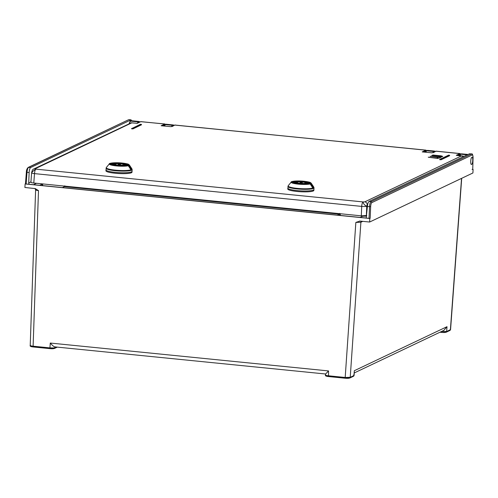<?xml version="1.0" encoding="UTF-8"?>
<svg xmlns="http://www.w3.org/2000/svg" width="498" height="498" viewBox="0 0 498 498"><rect width="100%" height="100%" fill="white"/><g stroke="black" fill="none" stroke-linecap="round" stroke-linejoin="round"><path stroke-width="0.75" d="M472.085 169.382L473.088 169.413L472.919 172.974L369.634 222.033L359.575 221.044M473.088 169.413L472.733 169.376M441.651 331.425L446.675 331.506A0.903 0.853 64.6 0 1 446.196 332.222L441.801 332.434L441.633 331.668L441.222 331.631M354.308 372.909L443.874 330.367L446.992 326.694L446.675 331.506L450.565 329.576L461.708 178.296M354.321 370.717L353.947 375.548A0.903 0.853 -115.4 0 1 353.474 376.264L354.122 375.386L354.321 370.717L446.992 326.694M349.322 378.107A3.156 0.498 3.1 0 1 345.4 378.231L345.189 377.472L350.231 377.316L353.947 375.548L353.636 375.056M325.648 374.851C325.169 375.218 326.078 375.529 328.363 375.785L345.189 377.472L355.852 222.419L360.894 222.239L362.774 221.342M325.536 373.998L325.474 375.038C325.032 375.797 326.053 376.301 328.531 376.556L345.319 378.225M325.673 373.954L328.531 370.923L328.531 376.556L345.357 378.237L349.758 378.032A0.903 0.853 64.6 0 0 350.231 377.316L360.894 222.239A1.799 1.712 -115.4 0 1 361.33 221.199M54.842 346.876L325.511 373.992M55.035 346.838C54.238 347.038 52.651 345.774 50.273 343.047L328.531 370.923M35.788 189.663C35.314 190.018 36.217 190.336 38.502 190.622L35.265 188.599L24.9 187.491L25.118 183.943L369.79 218.479L369.634 222.033M359.967 221.062L355.852 222.419M55.029 346.894L54.979 347.735A0.903 0.853 64.6 0 1 54.5 348.451L50.105 348.656L49.937 347.89L54.052 347.94L56.448 347.038M25.479 183.774L25.118 183.943M366.671 216.039A9.474 1.494 3.1 0 1 362.494 216.232L362.171 216.418M362.488 216.269L360.085 217.408M459.922 155.625L460.775 154.218L467.136 154.853M467.927 154.486L461.559 153.845L468.02 154.436M472.727 169.557L473.063 157.972A3.604 1.002 -85.3 0 0 472.16 154.965L371.813 202.63A3.604 1.002 -85.3 0 0 370.655 206.62L369.535 206.651C369.728 203.95 370.219 202.288 370.998 201.671L471.55 153.969L469.546 153.764L368.999 201.472C368.209 202.088 367.673 203.744 367.4 206.44L366.192 218.043L369.037 218.329L370.17 218.292L370.655 206.62M173.796 125.502A0.903 0.853 -115.4 0 0 173.055 124.936L166.151 124.245L165.367 124.618L172.264 125.309L173.055 124.936L166.151 124.245A0.903 0.853 -115.4 0 0 165.716 124.319L164.931 124.693A0.903 0.853 64.6 0 1 165.367 124.618L164.527 126.031M171.474 126.592L172.264 125.309A0.903 0.853 64.6 0 1 173.005 125.87M425.771 152.201L426.612 150.794L427.583 150.384L434.486 151.075L427.396 150.421A0.903 0.853 -115.4 0 0 426.96 150.496L427.583 150.384M432.756 152.656L434.293 151.112A0.903 0.853 -115.4 0 1 434.997 151.591M369.79 218.479L370.17 218.292M471.612 164.421C472.932 164.004 473.225 156.484 471.88 157.3C470.56 157.717 470.268 165.243 471.612 164.421L471.419 164.452M26.406 172.127L26.369 172.159C26.338 170.26 26.936 168.685 28.162 167.44L28.162 167.44A0.903 0.853 64.6 0 1 28.598 167.365C27.801 167.982 27.272 169.637 27.01 172.333L26.369 172.159L25.479 183.793L26.126 183.974L366.192 218.043M29.17 184.279L28.703 182.934L29.139 172.551C29.326 169.843 29.812 168.181 30.59 167.565L130.937 119.9L131.796 120.753M129.088 123.741L130.258 120.927L131.559 120.728M130.937 119.9L128.938 119.701A0.903 0.853 -115.4 0 0 128.503 119.775L28.598 167.365L30.59 167.565M139.652 122.135A0.903 0.853 -115.4 0 0 138.886 121.518L131.391 120.709M137.311 123.211L138.108 121.892L139.079 121.481L131.397 120.709M39.666 185.306L42.075 184.167L42.019 185.542M42.579 185.598L42.635 184.104L42.075 184.167M361.237 215.833L362.189 216.12M42.635 184.104L43.606 184.011M64.846 185.841L64.423 186.626L62.399 187.584M337.345 215.136L339.368 214.171L339.785 213.393M129.337 123.622L130.42 121.12L138.108 121.892A0.903 0.853 64.6 0 1 138.867 122.508M30.39 345.27C29.917 345.637 30.826 345.948 33.111 346.203L49.937 347.89L50.273 343.047M106.055 168.231A13.066 2.06 -176.9 0 0 117.111 170.87A13.066 2.06 -176.9 0 0 131.572 170.198A13.066 2.06 -176.9 0 0 131.597 170.191A13.066 2.06 -176.9 0 0 132.144 169.644L132.057 171.293A13.066 2.06 -176.9 0 1 115.262 172.364A13.066 2.06 -176.9 0 1 105.962 169.88A13.066 2.06 3.1 0 0 117.061 172.526A13.066 2.06 3.1 0 0 131.509 171.841A13.066 2.06 3.1 0 0 132.057 171.293L132.007 172.184A13.066 2.06 3.1 0 1 115.219 173.254A13.066 2.06 3.1 0 1 105.918 170.77L106.354 167.484A12.892 2.036 3.1 0 0 116.432 170.266A12.892 2.036 3.1 0 0 131.441 169.662A12.892 2.036 3.1 0 0 131.46 169.65A12.892 2.036 3.1 0 0 131.926 168.872L129.312 164.906A10.047 1.581 -176.9 0 1 129.312 165.243L131.248 168.386L130.75 168.685L131.323 169.258L130.439 169.171M287.912 186.451A13.066 2.06 -176.9 0 0 298.974 189.091A13.066 2.06 -176.9 0 0 313.435 188.418A13.066 2.06 -176.9 0 0 313.46 188.412A13.066 2.06 -176.9 0 0 314.008 187.864L313.921 189.514A13.066 2.06 -176.9 0 1 297.125 190.585A13.066 2.06 -176.9 0 1 287.825 188.101A13.066 2.06 3.1 0 0 298.925 190.746A13.066 2.06 3.1 0 0 313.373 190.062A13.066 2.06 3.1 0 0 313.921 189.514L313.871 190.404A13.066 2.06 3.1 0 1 297.082 191.475A13.066 2.06 3.1 0 1 287.776 188.991L288.218 185.71A12.892 2.036 3.1 0 0 298.296 188.487A12.892 2.036 3.1 0 0 313.298 187.883A12.892 2.036 3.1 0 0 313.323 187.871A12.892 2.036 3.1 0 0 313.79 187.092L311.175 183.127A10.047 1.581 -176.9 0 1 311.175 183.463L313.111 186.607L312.607 186.906L313.186 187.485L312.302 187.391M130.781 169.501L130.806 169.507A0.448 0.417 70 0 1 131.136 169.725L128.241 165.753A0.448 0.398 -104.2 0 0 127.93 165.523A9.68 1.525 -176.9 0 1 115.679 165.591A9.68 1.525 -176.9 0 1 110.108 163.431A9.68 1.525 -176.9 0 1 121.288 162.971A9.68 1.525 -176.9 0 1 128.963 165.037A0.448 0.442 34.3 0 1 129.312 165.243L128.808 165.541L128.963 165.037L128.086 164.944A8.783 1.388 3.1 0 0 121.761 163.163A8.783 1.388 3.1 0 0 110.911 163.543A8.783 1.388 3.1 0 0 116.93 165.573A8.783 1.388 3.1 0 0 127.052 165.436L127.974 165.535M131.248 168.386L131.665 169.476A0.448 0.436 -123.3 0 0 131.323 169.258A12.5 1.973 -176.9 0 1 131.061 169.401A12.5 1.973 -176.9 0 1 130.806 169.507L128.291 165.734A0.448 0.448 0 0 0 127.949 165.523L127.052 165.436A0.448 0.392 76.6 0 0 126.928 165.442C124.052 165.965 120.186 165.946 115.318 165.38C109.404 164.321 111.502 164.259 110.973 164.253L110.998 164.359M128.241 165.753L128.241 165.753A10.047 1.581 -176.9 0 1 116.358 165.909A10.047 1.581 -176.9 0 1 109.379 163.83L106.354 167.484M125.241 165.299A6.804 1.071 3.1 0 0 125.851 165.112A6.804 1.071 3.1 0 0 126.119 164.882L123.952 164.664A4.625 0.728 3.1 0 0 120.665 163.83A4.625 0.728 3.1 0 0 115.611 163.83L113.438 163.612A6.804 1.071 3.1 0 0 112.834 163.805A6.804 1.071 3.1 0 0 112.56 164.029L114.733 164.247A4.625 0.728 3.1 0 0 118.02 165.087A4.625 0.728 3.1 0 0 123.074 165.081L125.241 165.299M113.438 163.612L113.413 164.116M115.567 164.676L115.611 163.83M123.952 164.664L123.921 165.168M120.423 164.564L118.213 164.396L120.423 164.564M312.644 187.727L312.669 187.727A0.448 0.417 70 0 1 312.999 187.951L310.105 183.974A0.448 0.398 -104.2 0 0 309.793 183.743A9.68 1.525 -176.9 0 1 297.543 183.812A9.68 1.525 -176.9 0 1 291.971 181.652A9.68 1.525 -176.9 0 1 303.145 181.191A9.68 1.525 -176.9 0 1 310.827 183.258A0.448 0.442 34.3 0 1 311.175 183.463L310.671 183.762L310.827 183.258L309.949 183.171A8.783 1.388 3.1 0 0 303.624 181.384A8.783 1.388 3.1 0 0 292.774 181.764A8.783 1.388 3.1 0 0 298.794 183.793A8.783 1.388 3.1 0 0 308.916 183.656L309.837 183.756M313.111 186.607L313.528 187.696A0.448 0.436 -123.3 0 0 313.186 187.485A12.5 1.973 -176.9 0 1 312.925 187.621A12.5 1.973 -176.9 0 1 312.669 187.727L310.148 183.955A0.448 0.448 0 0 0 309.812 183.743L308.916 183.656A0.448 0.392 76.6 0 0 308.791 183.662C305.915 184.185 302.049 184.167 297.182 183.6C291.268 182.542 293.366 182.48 292.836 182.473L292.861 182.585M310.105 183.974L310.105 183.974A10.047 1.581 -176.9 0 1 298.221 184.129A10.047 1.581 -176.9 0 1 291.243 182.05L288.218 185.71M307.104 183.519A6.804 1.071 3.1 0 0 307.714 183.332A6.804 1.071 3.1 0 0 307.982 183.102L305.816 182.891A4.625 0.728 3.1 0 0 302.529 182.05A4.625 0.728 3.1 0 0 297.468 182.05L295.302 181.832A6.804 1.071 3.1 0 0 294.698 182.025A6.804 1.071 3.1 0 0 294.424 182.249L296.59 182.467A4.625 0.728 3.1 0 0 299.877 183.308A4.625 0.728 3.1 0 0 304.938 183.308L307.104 183.519M295.302 181.832L295.277 182.336M297.431 182.897L297.468 182.05M305.816 182.891L305.784 183.389M302.286 182.785L300.076 182.617L302.286 182.785M437.767 158.451L428.573 157.293M441.11 157.231L430.446 156.403M437.941 157.424L437.393 157.742L439.13 158.171L441.278 157.144L440.051 156.708L438.408 157.044L430.116 156.279L437.73 157.368L437.518 157.785M440.493 156.216L441.477 156.783L442.797 156.428L441.128 155.849L433.017 155.04L431.735 155.488L440.406 156.409M442.641 156.503L433.005 155.195L431.897 155.557M364.741 201.871L363.086 201.927C363.341 203.794 364.567 205.232 366.752 206.24L367.182 204.746A2.702 2.565 64.6 0 0 364.741 201.871L461.621 155.849L456.261 155.314L460.065 153.558L436.148 151.162L433.21 152.687M31.785 172.681C32.071 171.922 33.434 170.739 35.875 169.139L34.991 168.828A2.702 2.565 64.6 0 0 33.683 169.052L131.472 122.732M131.565 128.689L132.854 128.938L141.507 124.768M439.697 159.559L440.985 159.808L449.638 155.637M438.072 158.395L428.243 157.169L438.072 158.395M431.971 152.824L422.217 151.902L431.971 152.824L435.75 151.236A0.448 0.43 64.6 0 1 435.968 151.199L459.878 153.596A0.448 0.43 64.6 0 1 460.289 154.081L458.073 155.438M423.891 152.014L422.217 151.902L425.834 150.184L174.891 125.042L172.14 126.529M426.693 150.626L425.834 150.184A0.448 0.43 64.6 0 1 426.244 150.67L423.997 152.027M175.078 125.004L174.891 125.042A0.448 0.43 64.6 0 0 174.674 125.079L426.027 150.147M170.901 126.666L161.147 125.745L170.901 126.666L174.674 125.079M162.815 125.857L161.147 125.745L164.763 124.027L140.847 121.63L137.23 123.348L131.877 122.813L34.991 168.828M165.566 124.394L164.763 124.027A0.448 0.43 64.6 0 1 165.168 124.512L162.871 125.602A5.858 1.619 95.2 0 1 162.921 125.87M366.709 215.51L361.311 215.839L33.789 183.027C31.499 182.76 30.596 182.442 31.069 182.087M33.683 169.052C32.837 169.127 32.152 170.328 31.635 172.657L31.635 172.657A4.052 4.052 0 0 0 31.617 172.831A4.052 0.591 -175.6 0 0 34.505 173.621L34.505 173.621A4.052 1.114 -84.3 0 1 35.875 169.139L363.086 201.927A4.052 1.114 -84.3 0 0 361.71 206.402L361.311 215.839M141.034 121.593L140.847 121.63A0.448 0.43 64.6 0 0 140.629 121.668L164.956 123.99M463.843 156.422L461.621 155.849L463.283 156.129M463.881 156.403L456.261 155.314L458.148 155.096L458.204 155.451M127.669 165.174A0.448 0.448 0 0 0 127.613 165.367L127.613 165.373A0.448 0.442 28.9 0 1 128.086 164.944L127.93 165.517M309.532 183.395A0.448 0.448 0 0 0 309.476 183.588L309.476 183.588A0.448 0.442 28.9 0 1 309.949 183.171L309.793 183.743M439.927 332.241L441.844 332.421A3.156 0.498 3.1 0 0 445.766 332.297M441.763 332.415L439.946 332.234M54.07 348.525A3.156 0.498 3.1 0 1 50.149 348.65L33.279 346.969L33.111 346.203L38.502 190.622M50.068 348.644L33.279 346.969C30.801 346.72 29.78 346.21 30.222 345.444L35.619 189.856M460.339 154.293L461.559 153.845L459.903 154.617L459.337 155.569M426.96 150.496L426.176 150.869A0.903 0.853 64.6 0 1 426.612 150.794L433.509 151.485A0.903 0.853 64.6 0 1 434.212 151.965M367.4 206.44L369.535 206.651L369.037 218.329M36.466 183.295L33.522 184.69M28.703 182.934L30.932 181.876M26.126 183.974L27.01 172.333L29.139 172.551M128.503 119.775L28.162 167.44M130.258 120.927L131.042 120.553M40.873 183.737A9.474 1.494 3.1 0 0 42.199 184.142M64.522 186.103L64.491 186.576M340.24 215.422L340.327 213.742M339.368 214.171L64.423 186.626M339.773 213.686L339.68 215.366M472.16 154.965A0.903 0.853 -115.4 0 0 471.345 154.007L469.346 153.807M472.727 169.55L473.063 157.972M368.999 201.472L370.998 201.671A0.903 0.853 64.6 0 1 371.813 202.63M461.54 178.377L450.391 329.738A0.903 0.853 -115.4 0 1 449.918 330.454L446.202 332.222M131.665 169.476A12.861 2.029 -176.9 0 1 131.435 169.606A12.861 2.029 -176.9 0 1 131.397 169.619A12.861 2.029 -176.9 0 1 131.136 169.725M130.065 168.617L130.75 168.685L128.808 165.541L127.613 165.367M112.666 163.668A8.335 1.313 3.1 0 0 111.017 164.29M127.644 165.23A8.335 1.313 3.1 0 0 126.062 164.396M126.666 165.498L126.691 165.031A7.37 1.164 -176.9 0 1 126.38 165.342A7.37 1.164 -176.9 0 1 123.934 165.784M112.467 163.767A7.19 1.133 -176.9 0 1 121.4 163.481A7.19 1.133 -176.9 0 1 126.218 165.143A7.19 1.133 -176.9 0 1 117.279 165.436A7.19 1.133 -176.9 0 1 112.467 163.767M114.633 165.28A7.37 1.164 -176.9 0 1 111.975 164.234L111.944 164.701M313.528 187.696A12.861 2.029 -176.9 0 1 313.292 187.827A12.861 2.029 -176.9 0 1 313.261 187.839A12.861 2.029 -176.9 0 1 312.999 187.951M311.929 186.837L312.607 186.906L310.671 183.762L309.476 183.594M294.53 181.895A8.335 1.313 3.1 0 0 292.88 182.511M309.507 183.451A8.335 1.313 3.1 0 0 307.926 182.617M308.53 183.718L308.555 183.252A7.37 1.164 -176.9 0 1 308.243 183.563A7.37 1.164 -176.9 0 1 305.797 184.005M294.324 181.988A7.19 1.133 -176.9 0 1 303.263 181.702A7.19 1.133 -176.9 0 1 308.081 183.37A7.19 1.133 -176.9 0 1 299.142 183.656A7.19 1.133 -176.9 0 1 294.324 181.988M296.491 183.501A7.37 1.164 -176.9 0 1 293.832 182.455L293.808 182.922M426.244 150.67A3.604 0.996 -84.8 0 1 426.556 150.689M460.289 154.081A3.604 0.996 -84.8 0 1 460.65 154.143M367.661 204.516L367.182 204.746M366.354 215.678L366.752 206.24A4.052 0.554 -177.6 0 1 361.71 206.402L34.505 173.621L33.789 183.027M141.513 124.587L132.86 128.758L131.54 128.658L140.262 124.388M140.492 124.282L141.27 124.357L132.617 128.465L131.839 128.391M141.507 124.83L141.27 124.357M132.617 128.465L132.854 128.938M449.638 155.7L440.985 159.808M440.749 159.341L439.846 159.285L440.749 159.341L449.401 155.227L449.644 155.519L448.393 155.264M439.977 159.26L448.623 155.152L449.401 155.227M448.623 155.152L439.666 159.709M57.295 347.118L54.5 348.451M461.123 153.919L461.746 153.807M174.07 125.365L173.242 124.905M164.931 124.693L163.935 125.969M165.716 124.319L166.338 124.214M435.252 151.473L434.486 151.075M426.176 150.869L425.18 152.145M29.058 184.248L366.204 218.024M131.123 119.856L129.144 119.663M139.95 121.991L139.079 121.481M473.1 157.934C472.857 154.716 472.341 153.39 471.55 153.969M450.565 329.576L449.918 330.454M353.474 376.264L349.758 378.032M35.619 189.831L34.96 188.493M129.312 164.906C127.998 164.128 129.654 164.103 121.966 163.027C114.552 162.242 108.52 163.319 109.379 163.83M132.144 169.644L131.926 168.872M126.691 165.031C127.413 164.838 126.318 164.402 123.404 163.73C117.771 163.114 114.092 163.132 112.38 163.78L111.975 164.234M118.213 164.396L118.151 165.099M120.472 164.514L120.46 165.224M311.175 183.127C309.862 182.349 311.518 182.324 303.83 181.247C296.416 180.463 290.384 181.54 291.243 182.05M314.008 187.864L313.79 187.092M308.555 183.252C309.27 183.059 308.175 182.623 305.268 181.951C299.634 181.334 295.955 181.353 294.237 182.007L293.832 182.455M300.076 182.617L300.014 183.32M302.336 182.741L302.323 183.445M30.901 182.237L31.617 172.831M130.98 122.838L136.776 123.249M140.629 121.668L137.616 123.099M460.768 154.087L460.065 153.558M435.75 151.236L436.155 151.162M141.532 124.799L140.361 124.301L131.534 128.833"/></g></svg>
